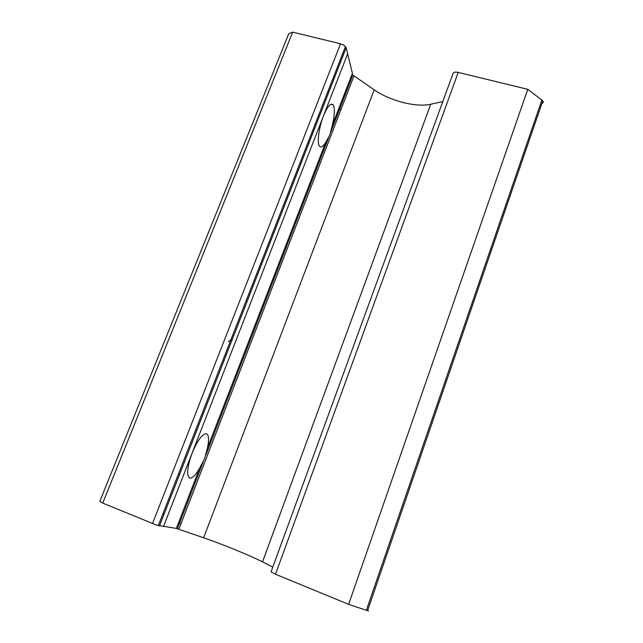 <?xml version="1.0" encoding="UTF-8"?>
<svg xmlns="http://www.w3.org/2000/svg" width="643" height="643" viewBox="0 0 643 643"><rect width="100%" height="100%" fill="white"/><g stroke="black" fill="none" stroke-linecap="round" stroke-linejoin="round"><path stroke-width="0.96" d="M199.716 467.991C195.954 474.622 192.755 478.006 190.135 478.143C186.253 476.246 186.904 467.935 192.072 453.202C197.385 440.568 202.111 434.057 206.25 433.671C208.919 434.652 209.28 439.523 207.343 448.275L204.715 458.596L199.716 467.991L176.335 528.425L156.691 525.17L102.727 503.083L99.786 501.411L288.787 33.685L292.686 32.15L102.727 503.083M325.655 142.465C323.107 146.54 321.09 147.818 319.611 146.291C316.814 143.526 318.727 127.78 323.421 116.021C327.504 106.248 330.759 102.534 333.195 104.865C334.995 108.313 334.714 115.097 332.335 125.216L329.843 134.958L325.655 142.465L207.343 448.275M228.474 341.586L232.549 338.773M292.686 32.15L340.533 43.788L344.262 45.444L346.175 47.727L159.464 525.974M442.802 101.53L430.73 104.222C416.166 107.67 390.14 100.919 374.21 89.835L352.814 75.038L346.175 47.727M272.785 567.134L262.529 561.894C250.24 555.576 223.145 544.5 203.63 537.765L176.335 528.425M458.234 72.41C454.979 71.783 453.211 72.233 452.937 73.768L271.041 571.908L275.517 574.239L348.627 604.348L527.766 89.321L458.234 72.41L275.517 574.239M527.766 89.321L541.872 100.051L366.349 610.303L348.627 604.348M366.349 610.303L367.563 610.681C368.769 611.003 368.817 610.85 367.708 610.239M541.872 100.051L542.772 100.927C543.56 102.084 543.271 102.928 541.904 103.467M181.045 523.579L178.682 522.357M163.869 514.697L162.783 514.135M341.144 109.181L338.266 109.889M352.171 73.937L332.335 125.216M353.955 76.003L178.883 529.181M374.21 89.835L203.63 537.765M430.73 104.222L262.529 561.894M340.533 43.788L152.479 523.571M347.598 53.956L163.491 526.561M190.135 478.143L189.05 477.717M179.735 474.06L178.609 473.618M308.849 143.325L307.756 143.019M345.468 46.489L158.274 525.677M352.814 75.038L330.799 131.96M328.589 137.69L205.8 455.252M203.268 461.795L177.404 528.699M542.772 100.927L367.563 610.681M333.195 104.865L330.88 104.262M196.879 430.143L195.761 429.717"/></g></svg>
